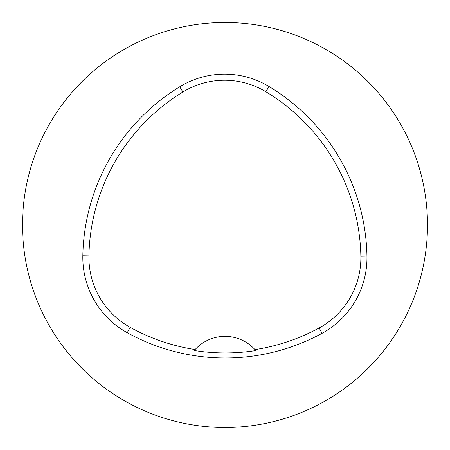 <?xml version="1.0" encoding="UTF-8"?>
<svg xmlns="http://www.w3.org/2000/svg" width="450" height="450" viewBox="0 0 450 450"><rect width="100%" height="100%" fill="white"/><g stroke="black" fill="none" stroke-linecap="round" stroke-linejoin="round"><path stroke-width="0.67" d="M427.5 225A202.5 202.5 0 0 0 123.75 49.629A202.5 202.5 0 0 0 123.75 400.371A202.5 202.5 0 0 0 427.5 225M366.964 256.14A86.062 86.062 0 0 1 322.082 333.326A202.5 202.5 0 0 1 127.243 332.719A86.062 86.062 0 0 1 82.834 255.803A202.5 202.5 0 0 1 179.724 86.76A86.062 86.062 0 0 1 269.016 86.49A202.5 202.5 0 0 1 366.964 256.14L360.861 256.252A79.959 79.959 0 0 1 319.162 327.966A196.397 196.397 0 0 1 254.964 349.627A40.5 40.5 0 0 1 255.803 350.578L254.964 349.627A40.5 40.5 0 0 0 195.092 349.571L194.248 350.516A197.466 197.466 0 0 0 255.803 350.578M194.248 350.516A40.5 40.5 0 0 1 195.092 349.571A196.397 196.397 0 0 1 130.196 327.375A79.959 79.959 0 0 1 88.937 255.915A196.397 196.397 0 0 1 182.908 91.969A79.959 79.959 0 0 1 265.86 91.716A196.397 196.397 0 0 1 360.861 256.252M88.937 255.915L82.834 255.803M182.908 91.969L179.724 86.76M265.86 91.716L269.016 86.49M319.162 327.966L322.082 333.326M130.196 327.375L127.243 332.719"/></g></svg>
